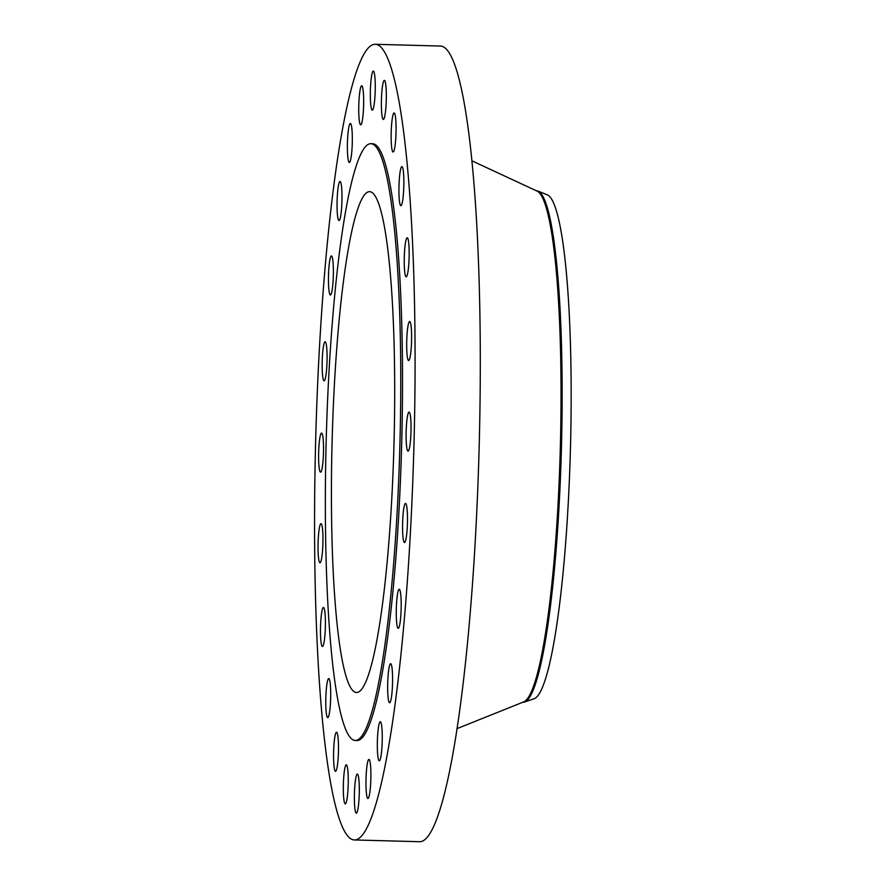 <?xml version="1.0" encoding="UTF-8"?>
<svg xmlns="http://www.w3.org/2000/svg" width="886" height="886" viewBox="0 0 886 886"><rect width="100%" height="100%" fill="white"/><g stroke="black" fill="none" stroke-linecap="round" stroke-linejoin="round"><path stroke-width="1.33" d="M363.637 104.736A19.547 2.414 -88.5 0 0 361.721 85.787A19.547 2.414 -88.5 0 0 358.775 105.91A19.547 2.414 -88.5 0 0 360.68 124.86A19.547 2.414 -88.5 0 0 363.637 104.736M352.285 142.391A19.547 2.414 -88.5 0 0 350.38 123.431A19.547 2.414 -88.5 0 0 347.423 143.554A19.547 2.414 -88.5 0 0 349.328 162.503A19.547 2.414 -88.5 0 0 352.285 142.391M341.952 200.424A19.547 2.414 -88.5 0 0 340.047 181.464A19.547 2.414 -88.5 0 0 337.09 201.587A19.547 2.414 -88.5 0 0 339.006 220.536A19.547 2.414 -88.5 0 0 341.952 200.424M333.346 274.881A19.547 2.414 -88.5 0 0 331.442 255.932A19.547 2.414 -88.5 0 0 328.485 276.055A19.547 2.414 -88.5 0 0 330.4 295.005A19.547 2.414 -88.5 0 0 333.346 274.881M327.056 360.702A19.547 2.414 -88.5 0 0 325.151 341.752A19.547 2.414 -88.5 0 0 322.194 361.876A19.547 2.414 -88.5 0 0 324.099 380.825A19.547 2.414 -88.5 0 0 327.056 360.702M323.501 452.037A19.547 2.414 -88.5 0 0 321.596 433.088A19.547 2.414 -88.5 0 0 318.639 453.2A19.547 2.414 -88.5 0 0 320.544 472.16A19.547 2.414 -88.5 0 0 323.501 452.037M322.925 542.653A19.547 2.414 -88.5 0 0 321.02 523.704A19.547 2.414 -88.5 0 0 318.063 543.816A19.547 2.414 -88.5 0 0 319.968 562.776A19.547 2.414 -88.5 0 0 322.925 542.653M325.372 626.38A19.547 2.414 -88.5 0 0 323.468 607.431A19.547 2.414 -88.5 0 0 320.51 627.543A19.547 2.414 -88.5 0 0 322.415 646.503A19.547 2.414 -88.5 0 0 325.372 626.38M330.677 697.515A19.547 2.414 -88.5 0 0 328.761 678.554A19.547 2.414 -88.5 0 0 325.815 698.677A19.547 2.414 -88.5 0 0 327.72 717.627A19.547 2.414 -88.5 0 0 330.677 697.515M338.463 751.195A19.547 2.414 -88.5 0 0 336.558 732.246A19.547 2.414 -88.5 0 0 333.601 752.358A19.547 2.414 -88.5 0 0 335.517 771.318A19.547 2.414 -88.5 0 0 338.463 751.195M348.22 783.778A19.547 2.414 -88.5 0 0 346.315 764.828A19.547 2.414 -88.5 0 0 343.358 784.941A19.547 2.414 -88.5 0 0 345.274 803.901A19.547 2.414 -88.5 0 0 348.22 783.778M359.273 793.036A19.547 2.414 -88.5 0 0 357.368 774.087A19.547 2.414 -88.5 0 0 354.411 794.199A19.547 2.414 -88.5 0 0 356.327 813.16A19.547 2.414 -88.5 0 0 359.273 793.036M370.869 778.34A19.547 2.414 -88.5 0 0 368.964 759.391A19.547 2.414 -88.5 0 0 366.007 779.514A19.547 2.414 -88.5 0 0 367.923 798.463A19.547 2.414 -88.5 0 0 370.869 778.34M382.22 740.696A19.547 2.414 -88.5 0 0 380.315 721.747A19.547 2.414 -88.5 0 0 377.358 741.87A19.547 2.414 -88.5 0 0 379.263 760.819A19.547 2.414 -88.5 0 0 382.22 740.696M392.553 682.663A19.547 2.414 -88.5 0 0 390.637 663.714A19.547 2.414 -88.5 0 0 387.691 683.837A19.547 2.414 -88.5 0 0 389.596 702.786A19.547 2.414 -88.5 0 0 392.553 682.663M401.159 608.206A19.547 2.414 -88.5 0 0 399.243 589.245A19.547 2.414 -88.5 0 0 396.297 609.369A19.547 2.414 -88.5 0 0 398.202 628.318A19.547 2.414 -88.5 0 0 401.159 608.206M375.232 90.051A19.547 2.414 -88.5 0 0 373.316 71.09A19.547 2.414 -88.5 0 0 370.37 91.214A19.547 2.414 -88.5 0 0 372.275 110.163A19.547 2.414 -88.5 0 0 375.232 90.051M386.285 99.31A19.547 2.414 -88.5 0 0 384.369 80.36A19.547 2.414 -88.5 0 0 381.423 100.472A19.547 2.414 -88.5 0 0 383.328 119.433A19.547 2.414 -88.5 0 0 386.285 99.31M396.042 131.892A19.547 2.414 -88.5 0 0 394.126 112.943A19.547 2.414 -88.5 0 0 391.18 133.055A19.547 2.414 -88.5 0 0 393.085 152.015A19.547 2.414 -88.5 0 0 396.042 131.892M403.828 185.573A19.547 2.414 -88.5 0 0 401.923 166.623A19.547 2.414 -88.5 0 0 398.966 186.747A19.547 2.414 -88.5 0 0 400.882 205.696A19.547 2.414 -88.5 0 0 403.828 185.573M409.133 256.707A19.547 2.414 -88.5 0 0 407.228 237.758A19.547 2.414 -88.5 0 0 404.271 257.87A19.547 2.414 -88.5 0 0 406.176 276.831A19.547 2.414 -88.5 0 0 409.133 256.707M411.58 340.434A19.547 2.414 -88.5 0 0 409.675 321.474A19.547 2.414 -88.5 0 0 406.718 341.597A19.547 2.414 -88.5 0 0 408.623 360.547A19.547 2.414 -88.5 0 0 411.58 340.434M407.449 522.375A19.547 2.414 -88.5 0 0 405.544 503.425A19.547 2.414 -88.5 0 0 402.587 523.548A19.547 2.414 -88.5 0 0 404.492 542.498A19.547 2.414 -88.5 0 0 407.449 522.375M411.004 431.05A19.547 2.414 -88.5 0 0 409.099 412.101A19.547 2.414 -88.5 0 0 406.142 432.213A19.547 2.414 -88.5 0 0 408.047 451.162A19.547 2.414 -88.5 0 0 411.004 431.05M522.718 702.288L522.984 702.299A255.832 31.619 -88.5 0 0 524.457 702.055L533.992 698.766A252.288 31.187 -88.5 0 0 570.673 439.279A252.288 31.187 -88.5 0 0 547.493 194.92L538.145 191.121A255.832 31.619 -88.5 0 0 536.683 190.8L536.418 190.8M524.457 702.055A255.832 31.619 -88.5 0 0 561.658 438.913A255.832 31.619 -88.5 0 0 538.145 191.121M456.866 728.691L523.571 701.945A255.832 31.619 -88.5 0 0 560.539 438.88A255.832 31.619 -88.5 0 0 537.259 191.188L472.083 160.898M354.156 839.95L419.366 841.7A397.969 49.184 -88.5 0 0 479.525 432.003A397.969 49.184 -88.5 0 0 440.685 46.05L375.487 44.3A397.969 49.184 -88.5 0 0 315.327 453.997A397.969 49.184 -88.5 0 0 354.156 839.95A397.969 49.184 -88.5 0 0 414.316 430.253A397.969 49.184 -88.5 0 0 375.487 44.3M355.065 740.452L356.825 740.497A298.482 36.891 -88.5 0 0 401.945 433.221A298.482 36.891 -88.5 0 0 372.818 143.754L371.057 143.709A298.482 36.891 -88.5 0 0 325.937 450.985A298.482 36.891 -88.5 0 0 355.065 740.452A298.482 36.891 -88.5 0 0 400.184 433.176A298.482 36.891 -88.5 0 0 371.057 143.709M394.215 434.605A250.505 30.966 -88.5 0 0 369.772 191.664A250.505 30.966 -88.5 0 0 331.907 449.556A250.505 30.966 -88.5 0 0 356.349 692.498A250.505 30.966 -88.5 0 0 394.215 434.605"/></g></svg>
